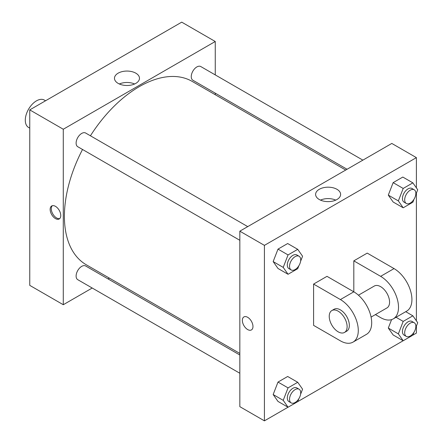 <?xml version="1.0" encoding="UTF-8"?>
<svg xmlns="http://www.w3.org/2000/svg" width="443" height="443" viewBox="0 0 443 443"><rect width="100%" height="100%" fill="white"/><g stroke="black" fill="none" stroke-linecap="round" stroke-linejoin="round"><path stroke-width="0.66" d="M45.563 100.766L44.366 100.074A15.804 9.126 120 0 0 32.189 104.31A15.804 9.126 120 0 0 25.29 120.214A15.804 9.126 120 0 0 28.562 127.446L29.759 128.138M92.21 288.022L63.283 304.723L29.759 285.37L29.759 109.892L181.73 22.15L215.254 41.504L215.254 74.911M109.377 278.115L108.014 278.896M239.835 240.3L77.746 146.716A7.902 4.563 -60 0 1 77.746 137.596A7.902 4.563 -60 0 1 85.649 133.033L247.737 226.617M239.835 373.255L77.746 279.671A7.902 4.563 -60 0 1 77.746 270.546A7.902 4.563 -60 0 1 85.649 265.988L239.835 355.004M215.254 93.157L215.254 94.724M63.283 304.723L63.283 129.245L215.254 41.504M347.074 169.265L192.888 80.244A7.902 4.563 -60 0 1 192.888 71.118A7.902 4.563 -60 0 1 200.79 66.555L362.878 160.139M239.835 353.436L86.33 264.809A105.877 61.128 -60 0 1 82.525 149.479M90.427 135.791A105.877 61.128 -60 0 1 192.207 81.418L345.717 170.046M55.464 218.598A7.509 4.336 60 0 1 50.557 211.981A7.509 4.336 60 0 1 51.709 205.967A7.509 4.336 60 0 1 59.212 210.303A7.509 4.336 60 0 1 59.212 218.969A7.509 4.336 60 0 1 55.464 218.598M63.283 129.245L29.759 109.892M135.818 73.173A12.504 7.215 180 0 1 139.479 78.278A12.504 7.215 180 0 1 126.975 85.493A12.504 7.215 180 0 1 114.477 78.278A12.504 7.215 180 0 1 122.19 71.611A12.504 7.215 180 0 1 135.818 73.173M134.628 83.987A12.504 7.215 0 0 0 119.328 83.987M52.313 205.718A7.509 4.336 -120 0 0 51.853 211.848A7.509 4.336 -120 0 0 56.588 217.945A7.509 4.336 -120 0 0 59.733 218.571M288.033 407.217L264.421 420.85L239.835 406.657L239.835 231.174L391.806 143.438L416.392 157.63L416.392 187.871M298.898 265.678L297.729 268.691L288.055 274.278L283.215 267.395L288.055 254.924L297.729 249.337L302.569 256.22L300.581 261.342M299.08 256.253L296.843 254.963A7.902 4.563 120 0 0 290.752 257.084A7.902 4.563 120 0 0 287.308 265.036A7.902 4.563 120 0 0 288.941 268.652L291.178 269.942A7.902 4.563 120 0 0 299.08 265.379A7.902 4.563 120 0 0 299.08 256.253A7.902 4.563 120 0 0 292.989 258.374A7.902 4.563 120 0 0 289.539 266.326A7.902 4.563 120 0 0 291.178 269.942M288.055 274.278L277.999 268.475L273.159 261.586L277.999 249.116L287.673 243.528L297.729 249.337M283.215 267.395L273.159 261.586L277.999 249.116L287.673 243.528M288.055 254.924L277.999 249.116M414.039 199.2L412.87 202.218L403.191 207.8L398.357 200.917L403.191 188.447L412.87 182.859L417.71 189.742L415.722 194.865M414.216 189.781L411.984 188.491A7.902 4.563 120 0 0 405.893 190.606A7.902 4.563 120 0 0 402.443 198.558A7.902 4.563 120 0 0 404.082 202.174L406.314 203.464A7.902 4.563 120 0 0 414.216 198.901A7.902 4.563 120 0 0 414.216 189.781A7.902 4.563 120 0 0 408.13 191.897A7.902 4.563 120 0 0 404.68 199.848A7.902 4.563 120 0 0 406.314 203.464M403.191 207.8L393.135 201.997L388.301 195.114L393.135 182.643L402.814 177.056L412.87 182.859M398.357 200.917L388.301 195.114L393.135 182.643L402.814 177.056M403.191 188.447L393.135 182.643M298.898 398.628L297.729 401.646L288.055 407.233L283.215 400.345L288.055 387.874L297.729 382.287L302.569 389.175L300.581 394.292M299.08 389.209L296.843 387.918A7.902 4.563 120 0 0 290.752 390.034A7.902 4.563 120 0 0 287.308 397.986A7.902 4.563 120 0 0 288.941 401.602L291.178 402.892A7.902 4.563 120 0 0 299.08 398.329A7.902 4.563 120 0 0 299.08 389.209A7.902 4.563 120 0 0 292.989 391.324A7.902 4.563 120 0 0 289.539 399.276A7.902 4.563 120 0 0 291.178 402.892M288.055 407.233L277.999 401.424L273.159 394.541L277.999 382.071L287.673 376.484L297.729 382.287M283.215 400.345L273.159 394.541L277.999 382.071L287.673 376.484M288.055 387.874L277.999 382.071M414.039 332.156L412.87 335.168L403.191 340.756L398.357 333.872L403.191 321.402L412.87 315.815L417.71 322.698L415.722 327.82M414.216 322.731L411.984 321.441A7.902 4.563 120 0 0 405.893 323.556A7.902 4.563 120 0 0 402.443 331.508A7.902 4.563 120 0 0 404.082 335.13L406.314 336.42A7.902 4.563 120 0 0 414.216 331.857A7.902 4.563 120 0 0 414.216 322.731A7.902 4.563 120 0 0 408.13 324.846A7.902 4.563 120 0 0 404.68 332.798A7.902 4.563 120 0 0 406.314 336.42M403.191 340.756L393.135 334.947L388.301 328.064L391.573 319.625L388.301 328.064L398.357 333.872M403.191 321.402L396.048 317.277M412.87 315.815L405.727 311.689M247.659 329.559A7.509 4.336 -120 0 0 251.414 329.93A7.509 4.336 60 0 1 247.659 329.559A7.509 4.336 60 0 1 242.753 322.947A7.509 4.336 60 0 1 243.905 316.933A7.509 4.336 -120 0 0 242.758 322.947A7.509 4.336 -120 0 0 247.659 329.559M243.905 316.933A7.509 4.336 60 0 1 251.414 321.264A7.509 4.336 60 0 1 251.414 329.935M264.421 420.85L264.421 245.367L239.835 231.174L391.806 143.438M239.835 406.657L239.835 231.174M336.951 189.299A12.504 7.215 180 0 1 340.617 194.405A12.504 7.215 180 0 1 328.113 201.62A12.504 7.215 180 0 1 315.61 194.405A12.504 7.215 180 0 1 323.329 187.732A12.504 7.215 180 0 1 336.951 189.299M264.421 245.367L416.392 157.63M335.766 200.109A12.504 7.215 0 0 0 320.461 200.109M416.392 193.142L416.392 320.821M416.392 326.098L416.392 333.108L412.882 335.135M403.169 340.745L297.746 401.613M393.135 334.947L388.301 328.064M393.135 201.997L388.301 195.114M277.999 268.475L273.159 261.586M277.999 401.424L273.159 394.541M313.589 284.079L340.407 299.562A25.284 14.597 60 0 1 356.925 321.845A25.284 14.597 60 0 1 353.049 342.101A25.284 14.597 60 0 1 340.407 340.85L313.589 325.367L313.589 284.079L326.995 276.338L353.813 291.821L353.813 260.855L367.225 253.114L394.043 268.596A25.284 14.597 60 0 1 410.561 290.874A25.284 14.597 60 0 1 406.685 311.136L393.273 318.877A25.284 14.597 60 0 1 380.631 317.625L375.398 314.602M353.049 342.101L366.455 334.36A25.284 14.597 -120 0 0 370.331 314.104A25.284 14.597 -120 0 0 353.813 291.821L340.407 299.562M358.442 295.193L374.313 286.034A12.642 7.298 60 0 1 384.053 289.417A12.642 7.298 60 0 1 389.574 302.143A12.642 7.298 60 0 1 386.955 307.929L371.084 317.094M394.043 268.596L380.631 276.338L353.813 260.855M380.631 276.338A25.284 14.597 60 0 1 397.149 298.615A25.284 14.597 60 0 1 393.273 318.877M331.851 310.549L334.083 309.258A12.642 7.298 60 0 1 343.829 312.647A12.642 7.298 60 0 1 349.344 325.367A12.642 7.298 60 0 1 346.725 331.154L344.493 332.444A12.642 7.298 60 0 1 331.851 325.145A12.642 7.298 60 0 1 331.851 310.549A12.642 7.298 60 0 1 341.592 313.937A12.642 7.298 60 0 1 347.113 326.657A12.642 7.298 60 0 1 344.493 332.444"/></g></svg>
